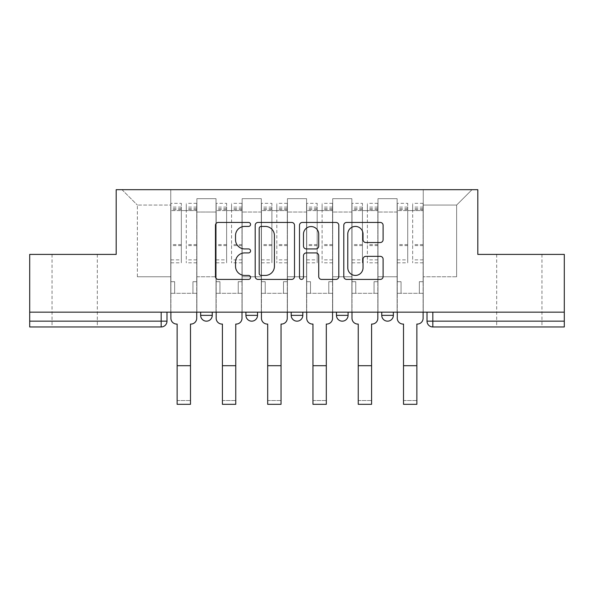<?xml version="1.0" encoding="UTF-8"?>
<svg xmlns="http://www.w3.org/2000/svg" width="594" height="594" viewBox="0 0 594 594"><rect width="100%" height="100%" fill="white"/><g stroke="black" fill="none" stroke-linecap="round" stroke-linejoin="round"><path stroke-width="0.45" stroke-dasharray="2.97 2.23" d="M250.564 224.435A1.997 1.997 0 0 0 248.574 222.438L218.302 222.438A2.851 2.851 0 0 0 215.451 225.289L215.451 276.566A2.851 2.851 0 0 0 218.302 279.418L248.574 279.418A1.997 1.997 0 0 0 250.564 277.42A1.997 1.997 0 0 0 248.574 275.423L244.654 275.423A9.118 9.118 0 0 1 235.536 266.312L235.536 262.036A9.118 9.118 0 0 1 244.654 252.918L248.574 252.918A1.997 1.997 0 0 0 250.564 250.928A1.997 1.997 0 0 0 248.574 248.931L244.654 248.931A9.118 9.118 0 0 1 235.536 239.813L235.536 235.543A9.118 9.118 0 0 1 244.654 226.425L248.574 226.425A1.997 1.997 0 0 0 250.564 224.435M519.312 326.967L541.951 326.967L519.312 326.967M519.312 254.41L541.951 254.41L519.312 254.41M74.688 326.967L52.049 326.967L74.688 326.967M74.688 254.41L52.049 254.41L74.688 254.41M393.354 312.162L381.749 312.162L393.354 312.162L393.354 315.355L381.749 315.355M336.471 312.162L348.077 312.162L336.471 312.162M291.194 312.162L302.806 312.162L291.194 312.162M245.923 312.162L257.529 312.162L245.923 312.162L245.923 315.355L257.529 315.355M200.646 312.162L212.251 312.162L200.646 312.162L200.646 315.355L212.251 315.355M564.3 312.162L29.7 312.162L29.7 254.41L116.186 254.41L116.186 189.686L477.814 189.686L477.814 254.41L564.3 254.41L564.3 321.161L427.019 321.161A5.806 5.806 0 0 0 432.826 326.967L564.3 326.967L564.3 321.161M29.7 321.161L29.7 312.162L166.981 312.162L166.981 321.161L29.7 321.161L29.7 326.967L161.174 326.967A5.806 5.806 0 0 0 166.981 321.161M196.874 212.036L196.874 276.759L196.874 212.036L216.023 212.036L216.023 198.686L216.023 276.759L216.023 212.036L196.874 212.036M196.874 312.162L196.874 198.686L216.023 198.686L196.874 198.686L196.874 312.162L196.874 293.302L170.753 293.302L196.874 293.302L196.874 312.162L170.753 312.162L170.753 189.686L423.247 189.686L121.993 189.686L170.753 189.686L170.753 276.759L170.753 205.071L137.377 205.071L170.753 205.071L170.753 189.686L170.753 312.162L170.753 293.302L170.753 312.162L196.874 312.162M216.023 312.162L216.023 198.686L196.874 198.686L216.023 198.686L216.023 312.162L216.023 293.302L242.144 293.302L216.023 293.302L216.023 312.162L242.144 312.162L242.144 198.686L242.144 212.036L242.144 198.686L261.301 198.686L261.301 212.036L261.301 198.686L242.144 198.686L242.144 312.162L242.144 293.302L242.144 312.162L216.023 312.162M242.144 276.759L242.144 212.036L242.144 276.759L261.301 276.759L261.301 212.036L261.301 276.759L242.144 276.759M261.301 312.162L261.301 198.686L242.144 198.686L261.301 198.686L261.301 312.162L261.301 293.302L287.422 293.302L261.301 293.302L261.301 312.162L287.422 312.162L287.422 198.686L287.422 212.036L287.422 198.686L306.578 198.686L306.578 212.036L306.578 198.686L287.422 198.686L287.422 312.162L287.422 293.302L287.422 312.162L261.301 312.162M287.422 276.759L287.422 212.036L287.422 276.759L306.578 276.759L306.578 212.036L306.578 276.759L287.422 276.759M306.578 312.162L306.578 198.686L287.422 198.686L306.578 198.686L306.578 312.162L306.578 293.302L332.699 293.302L306.578 293.302L306.578 312.162L332.699 312.162L332.699 198.686L332.699 212.036L332.699 198.686L351.856 198.686L351.856 212.036L351.856 198.686L332.699 198.686L332.699 312.162L332.699 293.302L332.699 312.162L306.578 312.162M332.699 276.759L332.699 212.036L332.699 276.759L351.856 276.759L351.856 212.036L351.856 276.759L332.699 276.759M351.856 312.162L351.856 198.686L332.699 198.686L351.856 198.686L351.856 312.162L351.856 293.302L377.977 293.302L351.856 293.302L351.856 312.162L377.977 312.162L377.977 198.686L377.977 212.036L377.977 198.686L397.126 198.686L397.126 212.036L397.126 198.686L377.977 198.686L377.977 312.162L377.977 293.302L377.977 312.162L351.856 312.162M377.977 276.759L377.977 212.036L377.977 276.759L397.126 276.759L397.126 212.036L397.126 276.759L377.977 276.759M397.126 312.162L397.126 198.686L377.977 198.686L397.126 198.686L397.126 312.162L397.126 293.302L423.247 293.302L397.126 293.302L397.126 312.162L423.247 312.162L423.247 189.686L472.007 189.686L423.247 189.686L423.247 205.071L456.623 205.071L423.247 205.071L423.247 276.759L423.247 189.686L423.247 312.162L397.126 312.162L423.247 312.162L423.247 293.302L423.247 312.162L397.126 312.162M196.874 276.759L216.023 276.759L196.874 276.759M137.377 276.759L137.377 205.071L137.377 276.759L170.753 276.759L137.377 276.759M456.623 276.759L456.623 205.071L472.007 189.686L456.623 205.071L456.623 276.759L423.247 276.759L456.623 276.759M432.826 312.162L427.019 312.162L432.826 312.162L432.826 326.967M29.7 312.162L166.981 312.162M302.806 315.355A5.806 5.806 0 0 1 297 321.161A5.806 5.806 0 0 0 302.806 315.355L291.194 315.355M348.077 315.355A5.806 5.806 0 0 1 342.278 321.161A5.806 5.806 0 0 0 348.077 315.355L336.471 315.355M121.993 189.686L137.377 205.071L121.993 189.686M294.505 276.566L294.505 225.289A2.851 2.851 0 0 0 291.661 222.438L258.041 222.438A2.851 2.851 0 0 0 255.197 225.289L255.197 276.566A2.851 2.851 0 0 0 258.041 279.418L291.661 279.418A2.851 2.851 0 0 0 294.505 276.566M261.174 226.425A1.997 1.997 0 0 0 259.184 228.423L259.184 273.433A1.997 1.997 0 0 0 261.174 275.423L265.31 275.423A9.118 9.118 0 0 0 274.421 266.312L274.421 235.543A9.118 9.118 0 0 0 265.31 226.425L261.174 226.425M302.339 222.438L335.959 222.438A2.851 2.851 0 0 1 338.803 225.289L338.803 276.566A2.851 2.851 0 0 1 335.959 279.418L321.569 279.418A2.851 2.851 0 0 1 318.726 276.566L318.726 255.769A2.851 2.851 0 0 0 315.874 252.918L306.333 252.918A2.851 2.851 0 0 0 303.482 255.769L303.482 277.42A1.997 1.997 0 0 1 301.485 279.418A1.997 1.997 0 0 1 299.495 277.42L299.495 225.289A2.851 2.851 0 0 1 302.339 222.438M318.726 234.192A7.618 7.618 0 0 0 311.1 226.566A7.618 7.618 0 0 0 303.482 234.192L303.482 246.087A2.851 2.851 0 0 0 306.333 248.931L315.874 248.931A2.851 2.851 0 0 0 318.726 246.087L318.726 234.192M365.867 242.523L380.257 242.523A2.851 2.851 0 0 0 383.108 239.672L383.108 225.289A2.851 2.851 0 0 0 380.257 222.438L346.644 222.438A2.851 2.851 0 0 0 343.792 225.289L343.792 276.566A2.851 2.851 0 0 0 346.644 279.418L380.257 279.418A2.851 2.851 0 0 0 383.108 276.566L383.108 259.184A2.851 2.851 0 0 0 380.257 256.341L365.867 256.341A2.851 2.851 0 0 0 363.023 259.184L363.023 267.805A7.618 7.618 0 0 1 355.398 275.423A7.618 7.618 0 0 1 347.78 267.805L347.78 234.051A7.618 7.618 0 0 1 355.398 226.425A7.618 7.618 0 0 1 363.023 234.051L363.023 239.672A2.851 2.851 0 0 0 365.867 242.523M190.488 404.314L190.488 400.542L177.138 400.542L177.138 404.314L190.488 404.314M196.725 312.162L196.725 203.326L196.725 281.69L192.953 281.69L192.953 293.302L192.953 281.69L196.725 281.69L196.725 293.302L192.953 293.302L196.725 293.302L196.725 318.258A5.806 5.806 0 0 1 190.919 324.064L190.488 324.064L190.488 400.542L177.138 400.542L177.138 324.064L176.7 324.064A5.806 5.806 0 0 1 170.894 318.258L170.894 293.302L174.666 293.302L170.894 293.302L170.894 281.69L174.666 281.69L174.666 293.302L174.666 281.69L170.894 281.69L170.894 203.326L170.894 312.162M170.894 259.868L181.341 259.868L181.341 207.106L181.341 210.588L170.894 210.588L181.341 210.588L181.341 203.326L170.894 203.326M181.341 259.868L181.341 262.823L170.894 262.823M181.341 262.823L181.341 203.326M186.278 210.588L181.341 210.588L186.278 210.588L186.278 207.106L186.278 262.823L186.278 203.326L186.278 210.588L196.725 210.588L186.278 210.588M196.725 259.868L186.278 259.868M196.725 262.823L186.278 262.823M235.759 404.314L235.759 400.542L222.408 400.542L222.408 404.314L235.759 404.314M242.003 312.162L242.003 203.326L242.003 281.69L238.231 281.69L238.231 293.302L238.231 281.69L242.003 281.69L242.003 293.302L238.231 293.302L242.003 293.302L242.003 318.258A5.806 5.806 0 0 1 236.197 324.064L235.759 324.064L235.759 400.542L222.408 400.542L222.408 324.064L221.978 324.064A5.806 5.806 0 0 1 216.171 318.258L216.171 293.302L219.943 293.302L216.171 293.302L216.171 281.69L219.943 281.69L219.943 293.302L219.943 281.69L216.171 281.69L216.171 203.326L216.171 312.162M216.171 259.868L226.618 259.868L226.618 207.106L226.618 210.588L216.171 210.588L226.618 210.588L226.618 203.326L216.171 203.326M226.618 259.868L226.618 262.823L216.171 262.823M226.618 262.823L226.618 203.326M231.556 210.588L226.618 210.588L231.556 210.588L231.556 207.106L231.556 262.823L231.556 203.326L231.556 210.588L242.003 210.588L231.556 210.588M242.003 259.868L231.556 259.868M242.003 262.823L231.556 262.823M281.036 404.314L281.036 400.542L267.686 400.542L267.686 404.314L281.036 404.314M287.281 312.162L287.281 203.326L287.281 281.69L283.501 281.69L283.501 293.302L283.501 281.69L287.281 281.69L287.281 293.302L283.501 293.302L287.281 293.302L287.281 318.258A5.806 5.806 0 0 1 281.474 324.064L281.036 324.064L281.036 400.542L267.686 400.542L267.686 324.064L267.248 324.064A5.806 5.806 0 0 1 261.449 318.258L261.449 293.302L265.221 293.302L261.449 293.302L261.449 281.69L265.221 281.69L265.221 293.302L265.221 281.69L261.449 281.69L261.449 203.326L261.449 312.162M261.449 259.868L271.896 259.868L271.896 207.106L271.896 210.588L261.449 210.588L271.896 210.588L271.896 203.326L261.449 203.326M271.896 259.868L271.896 262.823L261.449 262.823M271.896 262.823L271.896 203.326M276.826 210.588L271.896 210.588L276.826 210.588L276.826 207.106L276.826 262.823L276.826 203.326L276.826 210.588L287.281 210.588L276.826 210.588M287.281 259.868L276.826 259.868M287.281 262.823L276.826 262.823M326.314 404.314L326.314 400.542L312.964 400.542L312.964 404.314L326.314 404.314M332.551 312.162L332.551 203.326L332.551 281.69L328.779 281.69L328.779 293.302L328.779 281.69L332.551 281.69L332.551 293.302L328.779 293.302L332.551 293.302L332.551 318.258A5.806 5.806 0 0 1 326.752 324.064L326.314 324.064L326.314 400.542L312.964 400.542L312.964 324.064L312.526 324.064A5.806 5.806 0 0 1 306.719 318.258L306.719 293.302L310.499 293.302L306.719 293.302L306.719 281.69L310.499 281.69L310.499 293.302L310.499 281.69L306.719 281.69L306.719 203.326L306.719 312.162M306.719 259.868L317.174 259.868L317.174 207.106L317.174 210.588L306.719 210.588L317.174 210.588L317.174 203.326L306.719 203.326M317.174 259.868L317.174 262.823L306.719 262.823M317.174 262.823L317.174 203.326M322.104 210.588L317.174 210.588L322.104 210.588L322.104 207.106L322.104 262.823L322.104 203.326L322.104 210.588L332.551 210.588L322.104 210.588M332.551 259.868L322.104 259.868M332.551 262.823L322.104 262.823M371.592 404.314L371.592 400.542L358.241 400.542L358.241 404.314L371.592 404.314M377.829 312.162L377.829 203.326L377.829 281.69L374.057 281.69L374.057 293.302L374.057 281.69L377.829 281.69L377.829 293.302L374.057 293.302L377.829 293.302L377.829 318.258A5.806 5.806 0 0 1 372.022 324.064L371.592 324.064L371.592 400.542L358.241 400.542L358.241 324.064L357.803 324.064A5.806 5.806 0 0 1 351.997 318.258L351.997 293.302L355.769 293.302L351.997 293.302L351.997 281.69L355.769 281.69L355.769 293.302L355.769 281.69L351.997 281.69L351.997 203.326L351.997 312.162M351.997 259.868L362.444 259.868L362.444 207.106L362.444 210.588L351.997 210.588L362.444 210.588L362.444 203.326L351.997 203.326M362.444 259.868L362.444 262.823L351.997 262.823M362.444 262.823L362.444 203.326M367.382 210.588L362.444 210.588L367.382 210.588L367.382 207.106L367.382 262.823L367.382 203.326L367.382 210.588L377.829 210.588L367.382 210.588M377.829 259.868L367.382 259.868M377.829 262.823L367.382 262.823M416.862 404.314L416.862 400.542L403.512 400.542L403.512 404.314L416.862 404.314M423.106 312.162L423.106 203.326L423.106 281.69L419.334 281.69L419.334 293.302L419.334 281.69L423.106 281.69L423.106 293.302L419.334 293.302L423.106 293.302L423.106 318.258A5.806 5.806 0 0 1 417.3 324.064L416.862 324.064L416.862 400.542L403.512 400.542L403.512 324.064L403.081 324.064A5.806 5.806 0 0 1 397.275 318.258L397.275 293.302L401.047 293.302L397.275 293.302L397.275 281.69L401.047 281.69L401.047 293.302L401.047 281.69L397.275 281.69L397.275 203.326L397.275 312.162M397.275 259.868L407.722 259.868L407.722 207.106L407.722 210.588L397.275 210.588L407.722 210.588L407.722 203.326L397.275 203.326M407.722 259.868L407.722 262.823L397.275 262.823M407.722 262.823L407.722 203.326M412.659 210.588L407.722 210.588L412.659 210.588L412.659 207.106L412.659 262.823L412.659 203.326L412.659 210.588L423.106 210.588L412.659 210.588M423.106 259.868L412.659 259.868M423.106 262.823L412.659 262.823M397.126 212.036L377.977 212.036L397.126 212.036M351.856 212.036L332.699 212.036L351.856 212.036M306.578 212.036L287.422 212.036L306.578 212.036M261.301 212.036L242.144 212.036L261.301 212.036M161.174 312.162L161.174 326.967M181.341 209.667L170.894 209.667M181.341 245.597L170.894 245.597M181.341 244.602L170.894 244.602M181.341 208.672L170.894 208.672M190.488 365.711L177.138 365.711M196.725 209.667L186.278 209.667M196.725 245.597L186.278 245.597M196.725 244.602L186.278 244.602M196.725 208.672L186.278 208.672M226.618 209.667L216.171 209.667M226.618 245.597L216.171 245.597M226.618 244.602L216.171 244.602M226.618 208.672L216.171 208.672M235.759 365.711L222.408 365.711M242.003 209.667L231.556 209.667M242.003 245.597L231.556 245.597M242.003 244.602L231.556 244.602M242.003 208.672L231.556 208.672M271.896 209.667L261.449 209.667M271.896 245.597L261.449 245.597M271.896 244.602L261.449 244.602M271.896 208.672L261.449 208.672M281.036 365.711L267.686 365.711M287.281 209.667L276.826 209.667M287.281 245.597L276.826 245.597M287.281 244.602L276.826 244.602M287.281 208.672L276.826 208.672M317.174 209.667L306.719 209.667M317.174 245.597L306.719 245.597M317.174 244.602L306.719 244.602M317.174 208.672L306.719 208.672M326.314 365.711L312.964 365.711M332.551 209.667L322.104 209.667M332.551 245.597L322.104 245.597M332.551 244.602L322.104 244.602M332.551 208.672L322.104 208.672M362.444 209.667L351.997 209.667M362.444 245.597L351.997 245.597M362.444 244.602L351.997 244.602M362.444 208.672L351.997 208.672M371.592 365.711L358.241 365.711M377.829 209.667L367.382 209.667M377.829 245.597L367.382 245.597M377.829 244.602L367.382 244.602M377.829 208.672L367.382 208.672M407.722 209.667L397.275 209.667M407.722 245.597L397.275 245.597M407.722 244.602L397.275 244.602M407.722 208.672L397.275 208.672M416.862 365.711L403.512 365.711M423.106 209.667L412.659 209.667M423.106 245.597L412.659 245.597M423.106 244.602L412.659 244.602M423.106 208.672L412.659 208.672M496.681 254.41L496.681 326.967M52.049 254.41L52.049 326.967M97.319 254.41L97.319 326.967M541.951 254.41L541.951 326.967M181.341 207.106L170.894 207.106M196.725 207.106L186.278 207.106M196.725 203.326L186.278 203.326M226.618 207.106L216.171 207.106M242.003 207.106L231.556 207.106M242.003 203.326L231.556 203.326M271.896 207.106L261.449 207.106M287.281 207.106L276.826 207.106M287.281 203.326L276.826 203.326M317.174 207.106L306.719 207.106M332.551 207.106L322.104 207.106M332.551 203.326L322.104 203.326M362.444 207.106L351.997 207.106M377.829 207.106L367.382 207.106M377.829 203.326L367.382 203.326M407.722 207.106L397.275 207.106M423.106 207.106L412.659 207.106M423.106 203.326L412.659 203.326"/><path stroke-width="0.89" d="M250.564 224.435A1.997 1.997 0 0 0 248.574 222.438L218.302 222.438A2.851 2.851 0 0 0 215.451 225.289L215.451 276.566A2.851 2.851 0 0 0 218.302 279.418L248.574 279.418A1.997 1.997 0 0 0 250.564 277.42A1.997 1.997 0 0 0 248.574 275.423L244.654 275.423A9.118 9.118 0 0 1 235.536 266.312L235.536 262.036A9.118 9.118 0 0 1 244.654 252.918L248.574 252.918A1.997 1.997 0 0 0 250.564 250.928A1.997 1.997 0 0 0 248.574 248.931L244.654 248.931A9.118 9.118 0 0 1 235.536 239.813L235.536 235.543A9.118 9.118 0 0 1 244.654 226.425L248.574 226.425A1.997 1.997 0 0 0 250.564 224.435M381.749 315.355L381.749 312.162L381.749 315.355A5.806 5.806 0 0 0 387.548 321.161A5.806 5.806 0 0 1 381.749 315.355L393.354 315.355A5.806 5.806 0 0 1 387.548 321.161A5.806 5.806 0 0 0 393.354 315.355A5.806 5.806 0 0 1 387.548 321.161M336.471 315.355L336.471 312.162L336.471 315.355A5.806 5.806 0 0 0 342.278 321.161A5.806 5.806 0 0 1 336.471 315.355L348.077 315.355A5.806 5.806 0 0 1 342.278 321.161M291.194 315.355L291.194 312.162L291.194 315.355A5.806 5.806 0 0 0 297 321.161A5.806 5.806 0 0 1 291.194 315.355L302.806 315.355A5.806 5.806 0 0 1 297 321.161M380.257 242.523A2.851 2.851 0 0 0 383.108 239.672L383.108 225.289A2.851 2.851 0 0 0 380.257 222.438L346.644 222.438A2.851 2.851 0 0 0 343.792 225.289L343.792 276.566A2.851 2.851 0 0 0 346.644 279.418L380.257 279.418A2.851 2.851 0 0 0 383.108 276.566L383.108 259.184A2.851 2.851 0 0 0 380.257 256.341L365.867 256.341A2.851 2.851 0 0 0 363.023 259.184L363.023 267.805A7.618 7.618 0 0 1 355.398 275.423A7.618 7.618 0 0 1 347.78 267.805L347.78 234.051A7.618 7.618 0 0 1 355.398 226.425A7.618 7.618 0 0 1 363.023 234.051L363.023 239.672A2.851 2.851 0 0 0 365.867 242.523L380.257 242.523M29.7 312.162L29.7 254.41L116.186 254.41L116.186 189.686L477.814 189.686L477.814 254.41L564.3 254.41L564.3 312.162L29.7 312.162L29.7 321.161L166.981 321.161L166.981 312.162M294.505 225.289A2.851 2.851 0 0 0 291.661 222.438L258.041 222.438A2.851 2.851 0 0 0 255.197 225.289L255.197 276.566A2.851 2.851 0 0 0 258.041 279.418L291.661 279.418A2.851 2.851 0 0 0 294.505 276.566L294.505 225.289M302.339 222.438L335.959 222.438A2.851 2.851 0 0 1 338.803 225.289L338.803 276.566A2.851 2.851 0 0 1 335.959 279.418L321.569 279.418A2.851 2.851 0 0 1 318.726 276.566L318.726 255.769A2.851 2.851 0 0 0 315.874 252.918L306.333 252.918A2.851 2.851 0 0 0 303.482 255.769L303.482 277.42A1.997 1.997 0 0 1 301.485 279.418A1.997 1.997 0 0 1 299.495 277.42L299.495 225.289A2.851 2.851 0 0 1 302.339 222.438M427.019 312.162L427.019 321.161L564.3 321.161L564.3 326.967L432.826 326.967A5.806 5.806 0 0 1 427.019 321.161L427.019 312.162M564.3 312.162L564.3 321.161M161.174 312.162L161.174 326.967A5.806 5.806 0 0 0 166.981 321.161A5.806 5.806 0 0 1 161.174 326.967L29.7 326.967L29.7 321.161M393.354 312.162L393.354 315.355M348.077 312.162L348.077 315.355L348.077 312.162M302.806 312.162L302.806 315.355L302.806 312.162M245.923 312.162L245.923 315.355L257.529 315.355L257.529 312.162L257.529 315.355A5.806 5.806 0 0 1 251.722 321.161A5.806 5.806 0 0 1 245.923 315.355A5.806 5.806 0 0 0 251.722 321.161A5.806 5.806 0 0 0 257.529 315.355A5.806 5.806 0 0 1 251.722 321.161M200.646 312.162L200.646 315.355L212.251 315.355L212.251 312.162L212.251 315.355A5.806 5.806 0 0 1 206.452 321.161A5.806 5.806 0 0 1 200.646 315.355A5.806 5.806 0 0 0 206.452 321.161A5.806 5.806 0 0 0 212.251 315.355A5.806 5.806 0 0 1 206.452 321.161M261.174 226.425A1.997 1.997 0 0 0 259.184 228.423L259.184 273.433A1.997 1.997 0 0 0 261.174 275.423L265.31 275.423A9.118 9.118 0 0 0 274.421 266.312L274.421 235.543A9.118 9.118 0 0 0 265.31 226.425L261.174 226.425M318.726 234.192A7.618 7.618 0 0 0 311.1 226.566A7.618 7.618 0 0 0 303.482 234.192L303.482 246.087A2.851 2.851 0 0 0 306.333 248.931L315.874 248.931A2.851 2.851 0 0 0 318.726 246.087L318.726 234.192M170.894 312.162L170.894 318.258A5.806 5.806 0 0 0 176.7 324.064L177.138 324.064L177.138 404.314L190.488 404.314L190.488 365.711L177.138 365.711M196.725 312.162L196.725 318.258A5.806 5.806 0 0 1 190.919 324.064L190.488 324.064L190.488 365.711M216.171 312.162L216.171 318.258A5.806 5.806 0 0 0 221.978 324.064L222.408 324.064L222.408 404.314L235.759 404.314L235.759 365.711L222.408 365.711M242.003 312.162L242.003 318.258A5.806 5.806 0 0 1 236.197 324.064L235.759 324.064L235.759 365.711M261.449 312.162L261.449 318.258A5.806 5.806 0 0 0 267.248 324.064L267.686 324.064L267.686 404.314L281.036 404.314L281.036 365.711L267.686 365.711M287.281 312.162L287.281 318.258A5.806 5.806 0 0 1 281.474 324.064L281.036 324.064L281.036 365.711M306.719 312.162L306.719 318.258A5.806 5.806 0 0 0 312.526 324.064L312.964 324.064L312.964 404.314L326.314 404.314L326.314 365.711L312.964 365.711M332.551 312.162L332.551 318.258A5.806 5.806 0 0 1 326.752 324.064L326.314 324.064L326.314 365.711M351.997 312.162L351.997 318.258A5.806 5.806 0 0 0 357.803 324.064L358.241 324.064L358.241 404.314L371.592 404.314L371.592 365.711L358.241 365.711M377.829 312.162L377.829 318.258A5.806 5.806 0 0 1 372.022 324.064L371.592 324.064L371.592 365.711M397.275 312.162L397.275 318.258A5.806 5.806 0 0 0 403.081 324.064L403.512 324.064L403.512 404.314L416.862 404.314L416.862 365.711L403.512 365.711M423.106 312.162L423.106 318.258A5.806 5.806 0 0 1 417.3 324.064L416.862 324.064L416.862 365.711M432.826 312.162L432.826 326.967"/></g></svg>
